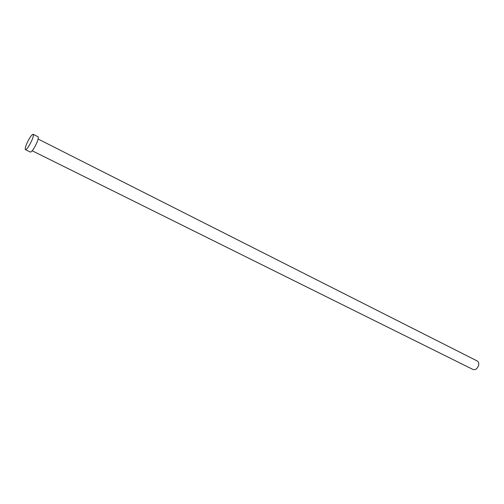 <?xml version="1.0" encoding="UTF-8"?>
<svg xmlns="http://www.w3.org/2000/svg" width="504" height="504" viewBox="0 0 504 504"><rect width="100%" height="100%" fill="white"/><g stroke="black" fill="none" stroke-linecap="round" stroke-linejoin="round"><path stroke-width="0.76" d="M38.115 139.028L477.25 360.99C478.561 361.777 479.033 363.201 478.655 365.249C477.446 368.695 475.555 370.106 472.998 369.482L32.218 150.797M33.157 134.303L38.052 136.779C38.632 137.302 38.247 139.243 36.893 142.601C34.159 148.56 31.991 151.723 30.385 152.095L25.465 149.656C24.898 149.127 25.307 147.174 26.687 143.798C29.415 137.863 31.569 134.694 33.157 134.303C33.724 134.814 33.321 136.748 31.954 140.118C29.207 146.097 27.04 149.272 25.465 149.656"/></g></svg>
